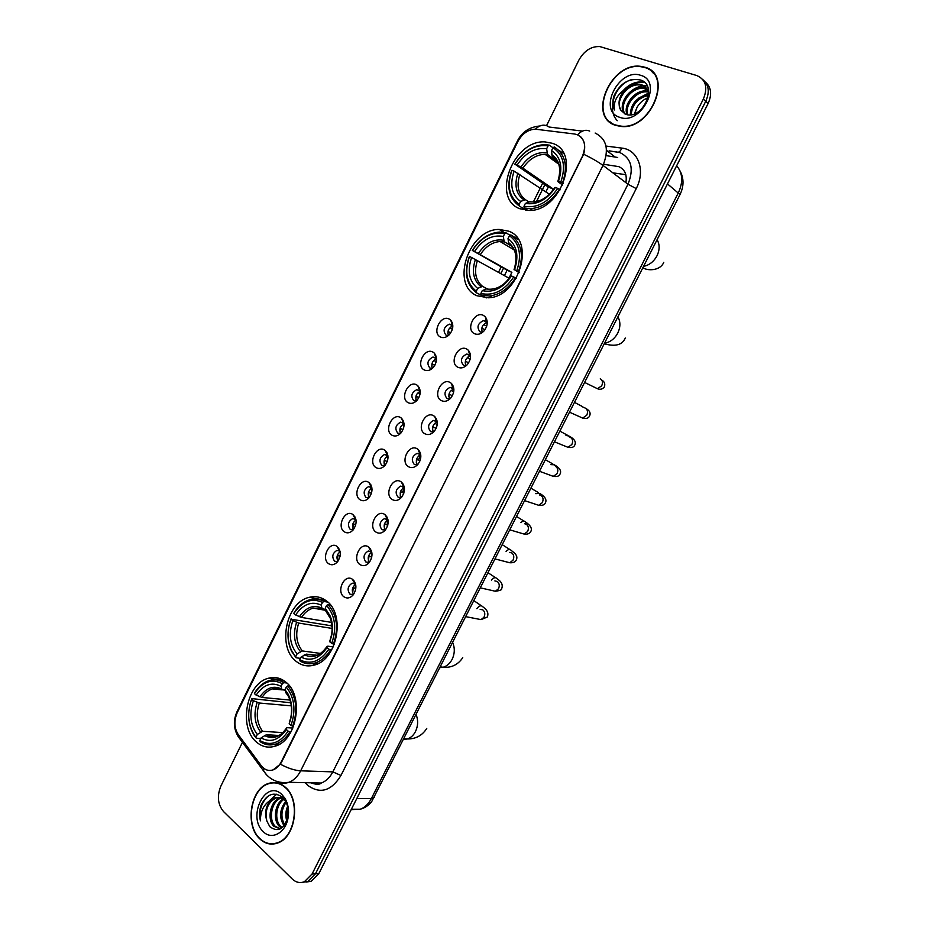 <?xml version="1.0" encoding="UTF-8"?>
<svg xmlns="http://www.w3.org/2000/svg" width="929" height="929" viewBox="0 0 929 929"><rect width="100%" height="100%" fill="white"/><g stroke="black" fill="none" stroke-linecap="round" stroke-linejoin="round"><path stroke-width="1.39" d="M508.778 231.193L499.198 229.44C468.866 228.906 450.135 284.564 476.879 295.736L488.457 297.791C518.754 297.175 535.917 240.774 508.778 231.193M326.137 600.715C320.981 596.941 315.349 595.814 309.241 597.335C286.19 602.027 276.842 647.118 296.154 661.355C301.646 665.71 307.778 666.929 314.548 665.001C337.599 659.474 345.716 613.604 326.137 600.715M285.877 682.141C280.442 677.752 274.508 676.486 268.063 678.344C246.44 683.639 238.277 727.14 256.323 741.946C262.059 746.951 268.469 748.309 275.541 746.045C297.175 739.96 304.189 695.67 285.877 682.141M552.244 143.275L545.137 141.928C513.145 139.385 490.86 198.481 519.88 208.758L529.065 210.43C561.046 211.742 581.705 151.892 552.244 143.275M440.392 336.972C431.648 332.919 440.822 314.269 449.218 319.065L450.809 320.25C453.921 324.709 453.398 329.551 449.241 334.765C446.28 337.552 443.33 338.295 440.392 336.972M452.853 325.998L451.355 324.535L449.357 324.163C443.737 327.008 442.645 330.701 446.071 335.23L448.359 335.578M424.158 369.893C415.53 365.666 424.658 347.121 432.937 352.091L434.249 353.055C437.571 357.479 437.164 362.368 433.03 367.721C430.069 370.566 427.119 371.298 424.158 369.893M436.502 358.71L433.007 357.015C427.561 359.871 426.516 363.541 429.883 368.047L432.322 368.395M408.017 402.64C399.505 398.239 408.574 379.787 416.749 384.931L417.795 385.686C421.29 390.075 421 395.011 416.9 400.504C413.951 403.407 410.99 404.115 408.017 402.64M420.233 391.248L416.761 389.681C411.477 392.549 410.479 396.207 413.788 400.678L416.355 401.049M391.968 435.213C383.561 430.626 392.584 412.279 400.654 417.597L401.421 418.143C405.102 422.486 404.916 427.479 400.852 433.111C397.902 436.061 394.941 436.758 391.968 435.213M404.045 423.589L400.608 422.172C395.475 425.041 394.535 428.699 397.775 433.135L400.469 433.518M376.001 467.601C367.71 462.851 376.686 444.596 384.641 450.077L385.152 450.437C389.007 454.745 388.914 459.785 384.885 465.557C381.947 468.541 378.986 469.226 376.001 467.601M387.927 455.756L384.548 454.49C379.578 457.358 378.672 460.993 381.842 465.417L384.641 465.812M360.127 499.802C351.952 494.89 360.87 476.74 368.708 482.383L368.964 482.557C372.982 486.819 372.993 491.917 368.987 497.828C366.061 500.847 363.111 501.509 360.127 499.802M371.879 487.748L368.592 486.622C363.762 489.49 362.902 493.125 366.003 497.514L368.894 497.944M344.334 531.841C336.263 526.755 345.135 508.709 352.869 514.515L352.869 514.515C357.05 518.742 357.154 523.875 353.171 529.925C350.256 532.979 347.318 533.618 344.334 531.841M355.923 519.566L352.718 518.591C348.038 521.448 347.214 525.071 350.256 529.449L353.206 529.89M328.622 563.706C320.819 558.573 329.191 540.864 336.879 546.298L337.122 546.473C341.21 550.734 341.326 555.867 337.448 561.859C334.545 564.948 331.607 565.552 328.622 563.706M340.037 551.199L336.948 550.374C332.396 553.231 331.607 556.843 334.591 561.197L337.599 561.673M474.417 333.662C465.313 329.551 474.707 310.553 483.463 315.419L485.321 316.847C488.306 321.248 487.818 326.009 483.846 331.13C480.746 334.196 477.599 335.044 474.417 333.662M487.284 322.909L485.484 321.004L483.417 320.633C477.599 323.536 476.484 327.298 480.084 331.908L482.708 332.199M457.8 367.21C448.812 362.914 458.148 344.02 466.788 349.072L468.355 350.245C471.549 354.623 471.177 359.442 467.241 364.714C464.14 367.838 460.993 368.662 457.8 367.21M470.538 356.225L468.878 354.495L466.66 354.1C461.028 357.015 459.971 360.766 463.501 365.329L466.3 365.631M441.263 400.562C432.391 396.091 441.681 377.302 450.205 382.527L451.482 383.468C454.885 387.799 454.629 392.688 450.704 398.111C447.615 401.282 444.468 402.106 441.263 400.562M453.886 389.344L452.353 387.799L450.019 387.381C444.561 390.308 443.551 394.035 447.012 398.576L449.961 398.878M424.82 433.738C416.076 429.082 425.308 410.397 433.715 415.797L434.691 416.506C438.302 420.814 438.151 425.761 434.261 431.335C431.184 434.551 428.037 435.353 424.82 433.738M437.304 422.277L435.933 420.907L433.471 420.477C428.176 423.403 427.224 427.119 430.615 431.625L433.692 431.939M408.47 466.718C399.842 461.887 409.027 443.307 417.318 448.881L418.004 449.369C421.801 453.642 421.766 458.647 417.887 464.384C414.833 467.635 411.686 468.413 408.47 466.718M420.802 455.013L419.594 453.84L417.016 453.387C411.895 456.313 410.99 460.029 414.311 464.5L417.493 464.825M392.212 499.523C383.7 494.518 392.839 476.043 401.003 481.779L401.421 482.07C405.404 486.308 405.462 491.371 401.607 497.247C398.564 500.534 395.429 501.3 392.212 499.523M404.382 487.562L400.666 486.111C395.708 489.037 394.837 492.742 398.088 497.189L401.374 497.526M376.048 532.143C367.652 526.964 376.733 508.581 384.792 514.503L384.92 514.585C389.077 518.788 389.239 523.91 385.407 529.948C382.376 533.258 379.253 533.989 376.048 532.143M388.043 519.926L384.42 518.649C379.601 521.587 378.788 525.268 381.958 529.704L385.314 530.053C383.166 525.86 384.072 522.481 388.032 519.915M359.964 564.577C351.766 559.293 360.557 541.154 368.523 546.937L368.662 547.03C372.866 551.245 373.075 556.378 369.301 562.463C366.281 565.807 363.169 566.516 359.964 564.577M371.774 552.116L368.267 551.013C363.587 553.939 362.809 557.621 365.921 562.033L369.336 562.405M343.974 596.836C336.043 591.518 344.322 573.716 352.23 579.127L352.625 579.394C356.736 583.644 356.957 588.789 353.264 594.804C350.268 598.171 347.167 598.845 343.974 596.836M355.586 584.132L352.207 583.191C347.667 586.129 346.923 589.787 349.978 594.177L353.438 594.595M354.855 516.687L354.263 517.058M370.857 484.741L370.23 485.101M386.952 452.632L386.313 452.969M403.14 420.349L402.478 420.663M419.409 387.916L418.747 388.206M435.782 355.308L435.097 355.563M452.226 322.526L451.552 322.758M354.251 581.078L353.647 581.484M370.45 548.888L369.823 549.283M386.754 516.536L386.104 516.907M403.151 484.021L402.478 484.369M419.653 451.343L418.967 451.657M436.247 418.48L435.55 418.77M452.934 385.454L452.237 385.709M469.714 352.254L469.017 352.486M486.587 318.868L485.89 319.077M448.428 335.52C447.128 331.061 448.614 327.914 452.853 326.079M432.403 368.325C430.986 363.947 432.357 360.777 436.514 358.826M416.459 400.956C414.938 396.66 416.204 393.466 420.245 391.388M400.596 433.378C398.994 429.186 400.144 425.993 404.057 423.787M384.815 465.626C383.143 461.539 384.188 458.334 387.95 456.023M369.115 497.677C367.385 493.705 368.325 490.5 371.937 488.085M353.484 529.553C351.731 525.698 352.567 522.504 355.993 519.996M337.935 561.232C336.17 557.505 336.902 554.334 340.142 551.745M482.337 332.268C480.92 327.542 482.511 324.314 487.11 322.56M465.94 365.712C464.372 361.067 465.847 357.793 470.364 355.9M449.636 398.959C447.929 394.395 449.288 391.097 453.712 389.065M433.425 432.008C431.59 427.537 432.833 424.216 437.153 422.045M417.295 464.883C415.344 460.494 416.471 457.149 420.686 454.838M401.258 497.561C399.203 493.276 400.225 489.908 404.312 487.47M369.405 562.324C367.234 558.271 368.035 554.892 371.797 552.221M353.566 594.409C351.394 590.484 352.091 587.128 355.644 584.353M574.575 134.008L577.06 134.589C584.829 138.584 586.571 145.911 582.274 156.595L281.208 761.966C279.164 765.96 276.47 768.585 273.138 769.862C268.562 771.314 264.637 769.967 261.351 765.798L238.312 734.676C234.154 728.081 233.818 720.683 237.301 712.485L517.813 141.626C522.226 133.613 528.09 129.468 535.429 129.189L574.575 134.008M625.879 182.676C627.191 174.71 624.834 169.368 618.807 166.639L603.536 164.259M420.059 456.603L418.456 459.832M403.999 488.956L402.536 491.905M388.032 521.146L387.103 523.015M355.888 585.932L354.924 587.871M612.838 172.829L625.821 174.675M644.668 67.178L641.358 66.47C611.108 61.024 586.768 117.031 615.648 125.357L620.746 126.414C650.997 130.722 673.92 74.169 644.668 67.178M610.005 121.815L611.282 123.197M285.458 787.339C280.256 782.764 274.601 781.475 268.493 783.461C250.482 788.616 244.594 825.335 259.76 838.852C265.195 843.927 271.198 845.297 277.794 842.963C295.794 837.192 300.81 799.904 285.458 787.339M275.89 782.671L274.438 782.857M648.465 69.187L650.254 69.942M580.16 136.319C584.62 140.209 585.781 146.178 583.656 154.226L281.65 761.989L280.314 764.161L273.138 769.862M271.523 783.019L272.987 782.555M302.645 882.283L307.813 881.493L315.465 873.794L705.726 101.331C709.826 92.076 708.908 84.876 702.974 79.731C708.908 84.876 709.826 92.076 705.726 101.331L315.465 873.794L307.813 881.493L302.645 882.283M242.446 742.341L220.87 786.097C216.875 796.014 217.746 804.491 223.506 811.528L292.275 879.031C295.979 882.492 300.021 883.386 304.398 881.714L312.074 873.992L703.346 99.078C708.072 87.407 705.877 79.569 696.762 75.539L599.832 46.578C591.192 46.206 584.19 50.735 578.825 60.188L546.554 125.636M272.557 843.764L274.02 843.95M653.064 72.462L651.508 71.405M612.873 102.469C611.549 110.017 613.012 116.09 617.251 120.689M306.047 882.074L311.203 881.284L318.844 873.608L708.095 103.56C712.183 94.352 711.266 87.175 705.355 82.031M654.271 73.937L652.832 72.717M615.799 125.055L620.827 126.1C650.776 130.374 673.467 74.413 644.517 67.48L641.231 66.772C611.294 61.395 587.221 116.833 615.799 125.055M634.379 113.895L637.062 107.311L634.728 113.756M637.062 107.311C639.733 102.736 643.414 99.519 648.105 97.673M630.28 114.824C630.803 103.653 636.922 96.86 648.628 94.433M631.197 114.731C632.103 104.454 637.886 97.998 648.535 95.35M627.145 114.65C622.488 105.314 635.401 88.754 647.234 91.17L648.198 91.356M627.853 114.766C624.033 105.302 636.737 89.683 648.198 92.029L648.442 92.064M624.787 113.872C616.461 105.801 629.897 85.004 643.344 87.709L646.898 88.87M625.275 114.093C617.971 105.558 631.325 85.956 644.32 88.58L647.258 89.439M621.071 110.481L625.461 114.174C642.078 121.084 658.847 85.433 640.673 80.045C629.339 77.781 620.479 82.936 614.115 95.49C612.35 100.936 612.478 105.767 614.475 109.982C613.163 101.888 616.879 94.828 625.647 88.824C618.819 96.349 617.297 103.572 621.071 110.481C614.185 101.749 627.539 82.518 640.395 85.096L642.404 85.596L648.57 90.903M625.647 88.824C629.92 85.213 634.507 83.68 639.407 84.225L641.428 84.713C645.086 86.014 647.513 88.754 648.686 92.923M647.478 89.196L648.407 89.834M647.873 89.741L648.454 90.067M640.615 75.307C618.842 67.527 597.347 110.865 619.678 117.298C641.324 125.949 663.736 81.253 640.615 75.307M611.479 122.918L612.873 124.149M614.475 109.982C609.424 100.506 618.714 83.204 631.534 79.639M627.795 87.175C632.928 83.343 638.235 81.764 643.727 82.426L644.714 82.611M631.43 90.868C636.377 87.036 641.591 85.363 647.072 85.84M634.995 94.549L647.153 89.265M647.501 89.23L648.279 89.184M638.502 98.219L648.686 93.039M623.661 90.09C629.421 84.016 635.947 81.322 643.228 81.996L644.238 82.182M274.009 843.637L275.483 843.683M259.899 838.597C265.264 843.613 271.21 844.96 277.736 842.661C295.55 836.948 300.52 800.043 285.331 787.595C280.175 783.077 274.578 781.8 268.527 783.762C250.714 788.872 244.873 825.219 259.899 838.597M287.653 806.604L286.794 809.809L287.258 819.506M284.065 825.684C279.025 817.845 279.548 809.728 285.644 801.309M284.715 824.813C280.593 817.508 281.057 809.983 286.132 802.261M281.615 828.053L279.199 826.218C272.766 820.086 274.787 803.585 283.182 798.998M282.195 827.6L280.523 826.206C274.369 820.249 275.855 804.584 283.821 799.451M281.243 798.011C271.605 800.798 268.028 819.541 275.205 826.276L280.268 828.889L273.858 826.299C266.611 819.483 270.362 800.519 280.128 797.918L280.581 797.779M281.266 797.616L282.741 797.442M281.917 797.79L282.88 797.581M266.82 820.946L269.816 826.671C277.887 832.616 283.914 829.376 287.897 816.928C288.896 810.924 288.036 805.524 285.296 800.705L282.718 797.419C274.055 791.264 266.832 793.877 261.049 805.269C259.365 810.425 259.168 815.616 260.434 820.818C260.317 810.924 264.057 803.84 271.628 799.544C265.949 805.118 264.347 812.248 266.82 820.946C264.73 810.007 267.842 802.319 276.134 797.883L283.798 798.58M271.628 799.544L274.798 797.872C278.317 796.838 281.51 797.512 284.379 799.892L285.4 800.879M285.087 799.404L285.714 799.904M281.87 794.527C265.752 778.432 246.684 816.881 263.325 831.71C271.686 840.49 285.644 832.837 288.048 817.892C289.267 810.471 288.211 803.922 284.901 798.255L281.87 794.527M286.759 820.934C285.296 816.068 285.575 811.203 287.595 806.326M277.318 782.926L275.867 782.984M260.434 820.818C258.796 810.309 261.56 801.936 268.725 795.665M269.41 800.74L276.772 794.167M526.035 210.302L519.334 205.994L519.206 204.275C509.115 196.971 506.688 185.637 511.937 170.274L514.109 171.133C509.556 184.766 511.728 194.869 520.612 201.442L525.419 199.665L528.485 201.674M549.445 194.289L514.109 171.133M545.869 191.862L548.331 187.054L514.933 164.178C524.072 150.289 535.116 144.192 548.064 145.876L546.647 148.745C535.15 147.351 525.303 152.774 517.116 165.025L522.934 168.172L553.254 189.017L551.547 192.059M557.818 161.89L547.506 154.423L546.647 148.745M524.119 207.98L530.18 208.7C541.816 207.922 551.559 201.442 559.421 189.261L557.702 188.366C548.087 202.522 536.857 208.491 523.991 206.261L524.119 207.98L527.916 210.43M560.187 189.795L559.421 189.261M511.937 170.274L511.728 170.402C506.189 186.497 508.72 198.353 519.334 205.994M548.064 145.876L549.399 145.156L545.207 144.634C532.967 145.04 522.806 151.601 514.724 164.305M549.399 145.156L552.929 147.746M523.991 206.261L525.396 203.416C536.834 205.251 546.833 199.932 555.403 187.461L557.702 188.366M520.612 201.442L519.206 204.275M517.116 165.025L514.933 164.178M555.403 187.461L551.512 192.106M530.204 201.628L525.396 203.416M563.764 153.703L558.724 150.231M562.533 183.001C568.165 166.314 565.413 154.307 554.288 146.979L552.952 147.699C563.52 154.737 566.133 166.198 560.814 182.107L563.346 183.57M560.814 182.107L558.503 181.201C563.113 167.127 560.791 156.92 551.536 150.579L552.952 147.699M562.695 185.057L558.41 182.061L557.841 181.48L558.503 181.201M551.536 150.579L552.093 155.863L554.532 157.837M553.254 189.017L548.331 187.054M484.752 297.001L476.438 292.809L476.275 291.183C466.544 283.333 464.291 271.767 469.493 256.52L471.595 257.496C467.078 271.036 469.099 281.336 477.657 288.385L482.546 286.376L486.366 288.431M504.401 275.611L507.118 270.2L472.455 250.505C481.431 236.941 492.184 231.309 504.702 233.632L503.309 236.454C492.184 234.491 482.604 239.496 474.556 251.48L511.879 272.383L508.999 278.189L471.595 257.496M511.867 246.336L504.18 241.679L503.309 236.454M481.059 295.05L489.432 295.991C499.825 294.76 508.488 288.71 515.421 277.841L513.702 276.97C504.273 290.8 493.345 296.281 480.897 293.425L481.059 295.05L486.413 297.872M516.234 278.294L515.421 277.841M469.493 256.52L469.342 256.52C463.85 272.511 466.207 284.599 476.438 292.809M504.702 233.632L506.061 232.854L499.477 232.076C488.503 233.005 479.445 239.159 472.304 250.528M506.061 232.854L510.114 235.316M480.897 293.425L482.279 290.614C493.345 293.007 503.077 288.118 511.484 275.936L513.702 276.97M477.657 288.385L476.275 291.183M474.556 251.48L472.455 250.505M487.168 288.594L482.279 290.614M518.347 239.508L510.787 234.921L509.44 235.699C519.613 243.305 522.052 254.999 516.768 270.792L518.487 271.663C524.072 255.092 521.506 242.852 510.787 234.921M518.487 271.663L519.323 272.151M516.768 270.792L514.538 269.77C519.125 255.8 516.954 245.384 508.035 238.532L509.44 235.699M519.079 272.708L514.538 269.77M508.035 238.532L508.616 243.375L510.602 244.861M508.616 243.375C515.943 248.647 517.743 257.438 514.027 269.747L514.051 269.747C517.941 257.565 516.036 248.438 508.349 242.353M511.879 272.383L507.118 270.2M300.427 658.336L296.096 657.778L291.601 650.532C287.723 642.345 287.061 633.311 289.616 623.417L291.032 619.213L292.832 620.63C288.431 633.799 289.848 644.889 297.083 653.888L302.32 650.927L320.424 653.412M332.117 628.434L298.72 623.069L292.832 620.63M322.502 602.433L323.931 601.435C319.611 599.008 315.024 598.415 310.181 599.658C303.655 601.516 298.232 605.998 293.901 613.094L293.808 613.558C302.099 601.249 311.656 597.533 322.502 602.433L321.19 605.081C311.552 600.842 303.028 604.14 295.619 614.975L301.507 617.425L331.479 622.395M325.556 609.621L322.084 608.6L321.19 605.081M291.032 619.213L330.863 625.716L331.723 623.719M312.132 663.608L315.616 664.653M326.3 600.842L322.677 600.773M300.044 661.007C304.724 663.863 309.763 664.502 315.163 662.946C321.283 660.972 326.416 656.64 330.573 649.917L328.878 649.15C320.203 661.634 310.495 665.164 299.73 659.741L300.044 661.007M331.607 650.068L330.573 649.917M291.125 618.737L289.604 623.231C286.933 633.532 287.63 642.938 291.671 651.461L296.096 657.778M323.931 601.435L327.844 602.155M299.73 659.741L301.042 657.105C310.611 661.762 319.251 658.615 326.985 647.641L328.878 649.15M297.083 653.888L295.782 656.524M295.619 614.975L293.808 613.558M326.985 647.641L327.147 646.305L328.018 646.189L333.197 646.944M316.081 655.444L306.28 654.132L301.042 657.105M330.422 604.953L327.983 604.512L326.555 605.511C335.16 615.404 336.89 628.027 331.758 643.356L333.453 644.134C338.888 628.05 337.064 614.847 327.983 604.512M333.453 644.134L334.335 644.261M331.758 643.356L329.853 641.858L331.862 634.635C332.942 628.039 332.443 621.919 330.329 616.287L325.231 608.17L326.555 605.511M329.992 640.557L329.853 641.858M325.231 608.17L326.683 612.165M330.863 625.716L332.048 626.645M260.782 738.497L256.334 738.23L253.954 734.363C248.38 725.038 247.253 714.355 250.586 702.301L251.666 699.189L253.408 700.71C249.042 713.797 250.331 725.038 257.275 734.456L262.582 731.297L282.799 732.609M291.311 705.854L259.307 703.021L253.408 700.71M282.346 683.709L283.798 682.664C279.176 679.761 274.276 679.076 269.096 680.609C263.302 682.49 258.459 686.636 254.558 693.046L254.418 693.615C262.547 681.584 271.86 678.275 282.346 683.709L281.046 686.334C271.732 681.607 263.441 684.545 256.16 695.136L262.059 697.458L289.964 700.06M285.133 690.34L281.963 689.515L281.046 686.334M251.666 699.189L251.817 698.608L290.742 702.777M274.148 744.477L277.423 745.279M284.169 680.841L280.802 681.096M260.143 741.667C265.09 745.035 270.409 745.778 276.11 743.908C281.533 741.946 286.12 737.94 289.86 731.889L288.164 731.135C279.652 743.328 270.2 746.44 259.806 740.483L260.143 741.667M290.928 731.959L289.86 731.889M251.817 698.608L250.633 701.976C247.172 714.517 248.345 725.642 254.151 735.35L256.334 738.23M283.798 682.664L286.84 683.001M259.806 740.483L261.095 737.881C270.339 743.026 278.758 740.239 286.329 729.532L288.164 731.135M257.275 734.456L255.986 737.045M256.16 695.136L254.418 693.615M286.329 729.532L286.643 727.906L287.56 727.697L292.844 728.057M278.805 735.478L266.414 734.711L261.095 737.881M289.674 686.171L287.7 685.962L286.248 687.007C294.528 697.389 296.107 710.197 290.998 725.421L292.693 726.176C298.093 710.209 296.421 696.808 287.7 685.962M292.693 726.176L293.576 726.246M290.998 725.421L289.163 723.83L290.789 718.523C292.693 709.315 291.752 701.081 287.932 693.847L284.948 689.632L286.248 687.007M289.383 722.402L290.707 718.001L289.163 723.83M284.948 689.632L286.411 693.313M483.742 324.639L486.726 326.137M484.961 329.737L481.965 328.239L481.64 329.458M467.775 357.131L467.333 357.735L470.179 359.151M468.634 362.833L465.557 361.3L465.162 362.949M451.482 383.468L452.876 388.577M451.227 390.343L453.689 391.957M452.365 395.731L449.241 394.186L448.777 396.3M434.784 423.345L437.245 424.565M436.131 428.42L433.019 426.899L432.496 429.488M418.689 455.942L420.849 456.975M419.966 460.912L416.889 459.425L416.32 462.503M402.71 488.34L404.498 489.2M403.836 493.206L400.84 491.766L400.248 495.366M386.824 520.565L388.194 521.215M387.765 525.315L384.885 523.933L384.292 528.055M371.043 552.627L371.937 553.045M371.739 557.226L369.01 555.925L368.441 560.582M355.772 588.94L353.229 587.755L352.695 592.923M450.983 326.869L450.031 328.065L452.4 329.249M450.774 332.826L448.289 331.595L447.836 333.557M434.702 359.639L433.994 360.557L436.224 361.648M434.818 365.318L432.264 364.063L431.764 366.444M418.538 392.235L418.062 392.862L420.105 393.873M418.898 397.612L416.331 396.346L415.786 399.168M402.478 424.623L404.034 425.888M403.035 429.709L400.492 428.466L399.923 431.73M386.522 456.836L388.008 457.718M387.219 461.62L384.734 460.412L384.141 464.117M370.776 488.77L372.03 489.362M371.461 493.334L369.057 492.184L368.465 496.353M355.261 520.426L356.097 520.821M355.749 524.873L353.461 523.793L352.892 528.427M340.084 556.227L337.947 555.217L337.424 560.315M605.998 146.062L621.803 148.094C638.153 149.592 645.841 170.46 636.237 188.587L340.966 775.471L332.837 771.871L627.969 184.244C634.124 169.008 631.499 158.476 620.107 152.658L609.122 150.823M340.966 775.471C331.328 791.02 320.273 794.33 307.801 785.411L305.211 782.671M310.809 782.799L321.283 783.042C326.079 781.208 329.934 777.492 332.837 771.871L300.659 770.815C297.686 776.586 293.773 780.418 288.907 782.299C284.948 783.704 281.127 783.484 277.434 781.637M589.706 131.094C585.665 129.328 581.624 130.559 577.559 134.786M280.314 764.161C287.885 768.237 294.667 770.455 300.659 770.815L603.002 165.397C598.253 161.901 591.808 158.174 583.656 154.226M236.895 713.367L237.162 711.393L517.569 140.674L518.521 140.291M237.824 733.968L238.091 736.43L241.134 740.564M582.506 131.105L549.109 127.029C544.684 123.975 540.097 124.695 535.348 129.189M263.522 768.109L263.708 771.093L267.006 775.297M595.152 133.044C606.707 138.897 609.319 149.685 603.002 165.397L627.969 184.244L636.237 188.587M312.074 873.992L318.844 873.608M703.346 99.078L708.095 103.56M621.803 148.094C620.34 151.706 618.563 152.937 616.484 151.787M617.692 157.477L606.172 155.619M606.509 150.347L614.789 156.78M542.652 183.164L533.339 201.999M516.187 236.628L515.583 237.836M501.219 266.855L498.513 272.313M351.197 809.612L360.313 809.229C364.9 807.44 368.581 803.899 371.333 798.603L678.449 192.593C683.314 181.875 682.722 172.933 676.66 165.768M667.486 183.896L680.016 194.567L371.635 801.715C368.569 805.489 364.795 807.998 360.313 809.229L351.383 809.24M374.352 797.477L371.333 798.603L356.829 798.464M657.105 239.752C659.834 244.513 659.787 249.855 656.989 255.812C653.83 261.606 649.371 265.125 643.611 266.368M519.926 174.269C516.28 185.614 518.115 194.08 525.419 199.665M547.704 154.586L545.068 154.319C536.312 154.597 528.938 159.219 522.934 168.172M528.462 201.698C538.472 203.149 547.251 198.481 554.776 187.693M517.929 173.119C514.062 185.034 515.978 193.894 523.666 199.723M546.879 152.762C536.823 151.636 528.171 156.386 520.937 167.011M557.864 181.457C561.778 169.206 559.746 160.252 551.756 154.597M557.714 161.669L552.581 156.432M617.971 316.952C620.595 321.84 620.514 327.229 617.75 333.105C614.626 338.818 610.26 342.186 604.651 343.219M477.425 260.492C473.802 271.767 475.509 280.395 482.546 286.376M504.505 241.946L500.069 241.517C492.242 242.179 485.681 246.499 480.386 254.488M485.379 288.768C495.076 290.707 503.623 286.422 510.996 275.89L505.515 282.532M475.416 259.423C471.572 271.268 473.349 280.303 480.757 286.55M503.634 240.263C493.891 238.648 485.472 243.038 478.377 253.408M513.203 248.008L509.22 244.037M452.783 642.763C454.978 648.221 454.757 653.749 452.133 659.358C449.938 663.503 446.93 666.139 443.133 667.254L440.183 667.626M298.72 623.069C295.178 634.066 296.386 643.344 302.32 650.927M322.282 608.832L313.143 608.135C308.544 609.447 304.666 612.548 301.507 617.425M304.317 654.759C312.713 658.684 320.296 655.909 327.089 646.445M296.595 622.36C292.844 633.892 294.098 643.623 300.357 651.554M321.852 608.054C313.421 604.454 305.931 607.345 299.382 616.717M306.28 654.132L316.87 655.235C319.924 654.492 323.327 651.543 327.101 646.375M329.946 640.673L331.607 634.565C332.582 628.678 332.129 623.231 330.248 618.191L325.893 611.143M416.227 714.877C418.329 720.451 418.073 726.014 415.484 731.553C413.475 735.362 410.769 737.835 407.366 738.973L403.778 739.426M259.307 703.021C255.789 713.948 256.88 723.377 262.582 731.297M282.021 689.608L272.406 688.888C268.342 690.224 264.893 693.069 262.059 697.458M264.405 735.443C272.522 739.774 279.908 737.324 286.562 728.092M257.17 702.394C253.443 713.855 254.581 723.737 260.584 732.017M281.789 689.121C273.625 685.103 266.344 687.669 259.911 696.82M266.414 734.711C269.933 736.871 273.683 737.301 277.655 736.012C280.117 735.396 283.09 732.726 286.596 727.999M290.789 718.523L290.707 718.001C292.414 709.779 291.567 702.44 288.164 695.984L285.691 692.43M600.297 378.753C602.642 380.356 603.107 382.713 601.667 385.837L597.44 388.717L593.991 387.021M585.026 407.994L585.363 408.145C587.685 409.782 588.138 412.151 586.698 415.263L582.657 418.085L579.231 416.552M581.368 406.31L585.293 408.121M569.814 437.106L570.499 437.396C572.798 439.069 573.228 441.461 571.811 444.55L567.944 447.302L564.565 445.92M565.993 435.504L568.827 435.98L569.175 436.839M550.827 464.639L554.276 464.767L555.705 466.497C557.981 468.216 558.41 470.608 556.994 473.697L553.301 476.368L549.968 475.149M539.61 494.983L540.992 495.459C543.233 497.212 543.651 499.616 542.246 502.694L538.715 505.306L535.452 504.226M535.801 493.671L539.795 493.415L540.19 495.18M524.618 523.747L526.348 524.27C528.566 526.069 528.973 528.485 527.567 531.551L524.188 534.094L521.018 533.153M520.89 522.597C522.853 520.844 524.351 520.612 525.384 521.924L525.733 524.084M509.707 552.383L511.774 552.952C513.969 554.776 514.364 557.214 512.971 560.257L509.742 562.742L506.653 561.94M506.096 551.408C508.233 549.26 509.882 548.876 511.043 550.282C514.225 552.836 518.696 555.635 516.083 560.408C514.991 562.196 512.878 562.974 509.742 562.742L495.273 558.979M494.878 580.915L497.282 581.484C499.442 583.354 499.825 585.804 498.432 588.835L495.354 591.25L492.37 590.577M491.406 580.091C493.682 577.548 495.471 577.025 496.771 578.512C497.654 579.382 504.168 582.576 501.637 588.812C501.985 589.822 499.895 590.635 495.354 591.25L480.595 587.906M480.142 609.331L482.848 609.889C484.984 611.793 485.356 614.255 483.974 617.274L481.025 619.62L465.998 616.705M476.821 608.646C479.201 605.72 481.117 605.046 482.569 606.602C483.092 607.125 490.001 611.027 487.249 617.065L481.025 619.62M504.075 232.389L499.198 229.44M325.661 600.366L309.241 597.335M282.764 679.958L268.063 678.344M355.366 519.09L352.869 514.515M339.526 550.804L336.879 546.298M371.043 551.489L368.523 546.937M354.913 583.598L352.23 579.127M452.737 325.789L449.357 324.163M436.363 358.501L433.007 357.015M420.071 391.016L416.761 389.681M403.86 423.369L400.608 422.172M387.73 455.547L384.548 454.49M371.693 487.539L368.592 486.622M355.737 519.381L352.718 518.591M339.863 551.048L336.948 550.374M487.04 322.456L483.417 320.633M470.271 355.761L466.66 354.1M453.573 388.868L450.019 387.381M436.967 421.801L433.471 420.477M420.442 454.56L417.016 453.387M404.01 487.133L400.666 486.111M387.66 519.532L384.42 518.649M371.403 551.756L368.267 551.013M355.226 583.818L352.207 583.191M387.277 519.206L384.92 514.585M403.592 486.761L401.421 482.07M420.013 454.142L418.004 449.369M436.514 421.336L434.691 416.506M469.819 355.203L468.355 350.245M486.599 321.864L485.321 316.847M371.298 487.214L368.964 482.557M387.312 455.164L385.152 450.437M403.43 422.939L401.421 418.143M419.629 390.552L417.795 385.686M435.922 357.979L434.249 353.055M452.295 325.243L450.809 320.25M310.727 782.799C316.034 784.645 319.553 784.726 321.283 783.042L288.907 782.299C279.583 783.53 271.93 780.813 265.949 774.136L238.091 736.43C233.527 728.557 233.179 720.277 237.058 711.591M517.616 140.581C522.191 131.825 529.611 126.959 539.877 125.984M304.398 881.714L311.203 881.284M544.87 184.685L536.474 201.605M503.518 268.156L500.812 273.602M680.109 171.041C683.999 178.461 683.976 186.311 680.016 194.567M648.198 92.029L647.234 91.17M644.32 88.58L643.344 87.709M640.395 85.096L639.407 84.225M278.595 842.638L277.736 842.661M281.034 797.93L280.128 797.918M276.134 797.883L274.798 797.872M285.296 800.705L284.901 798.255M287.897 816.928L288.048 817.892M558.77 164.178L545.068 154.319L547.506 154.423M532.41 210.151L530.18 208.7M533.896 201.999L534.802 201.918M552.093 155.863C559.618 160.566 561.534 169.113 557.83 181.48M663.77 262.35C660.054 271.338 646.654 270.803 642.961 267.657M514.213 249.924L500.069 241.517L504.18 241.679M491.859 297.28L489.432 295.991M492.614 289.105L496.249 288.245M625.287 338.028C622.325 344.984 615.346 346.9 604.373 343.776M440.555 666.894L443.133 667.254C451.436 667.939 457.974 664.746 462.747 657.674M325.719 610.341L313.143 608.135L322.084 608.6M318.519 663.376L315.163 662.946M291.601 650.532L291.671 651.461M325.974 611.398L330.248 618.191L330.329 616.287M329.958 640.627L331.862 634.635M404.127 738.752L407.366 738.973C415.739 739.043 422.207 735.536 426.748 728.464M282.323 689.899L272.406 688.888C274.705 687.623 277.887 687.832 281.963 689.515M279.664 744.106L276.11 743.908M253.954 734.363L254.151 735.35M285.726 692.569L288.164 695.984L287.932 693.847M584.736 382.493L597.44 388.717C600.122 389.797 602.398 389.251 604.268 387.114C605.441 384.072 604.605 381.726 601.76 380.066M569.651 412.255L582.657 418.085C586.048 418.921 588.289 418.34 589.392 416.343C591.007 413.254 589.845 410.63 585.885 408.481M581.891 406.24L574.621 402.443M554.636 441.879L567.944 447.302C571.498 447.941 573.716 447.325 574.587 445.444C576.491 442.053 574.575 438.906 568.827 435.98M567.305 435.155L560.048 431.207M539.691 471.351L553.301 476.368C556.912 476.856 559.095 476.194 559.85 474.394C561.801 471.189 559.943 467.984 554.276 464.767M552.801 463.943L545.544 459.82M524.815 500.696L538.715 505.306C542.373 505.608 544.533 504.911 545.195 503.204C547.111 500.034 545.311 496.771 539.795 493.415M538.367 492.579L531.109 488.294M510.009 529.902L524.188 534.094C527.266 534.465 529.402 533.734 530.598 531.876C532.526 528.775 530.784 525.454 525.384 521.924M524.002 521.076L516.745 516.617M509.719 549.434L502.45 544.812M495.494 577.664L488.224 572.868M481.338 605.754L474.08 600.784"/></g></svg>
